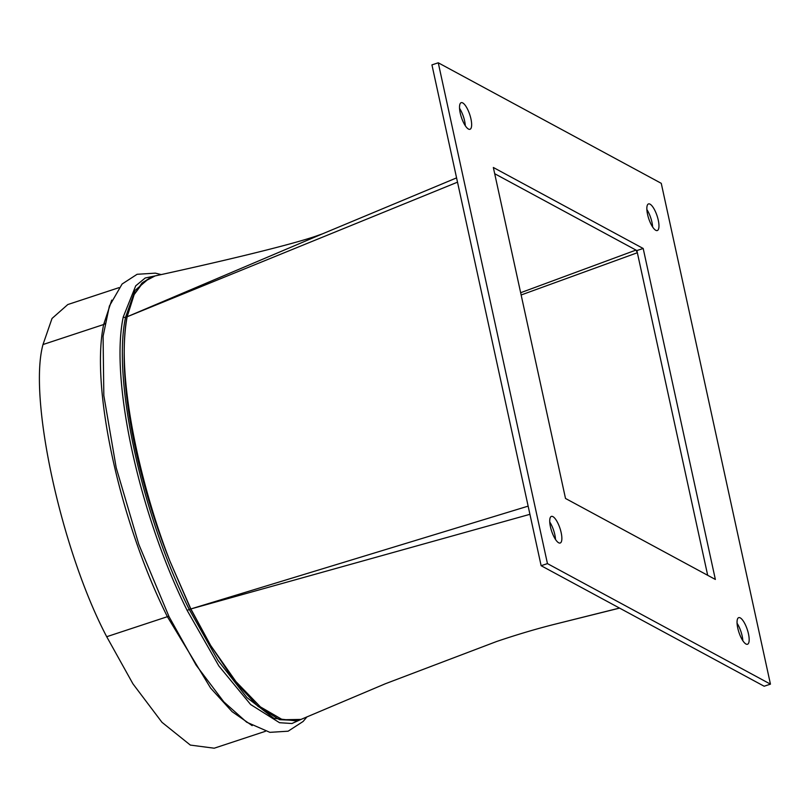 <?xml version="1.0" encoding="UTF-8"?>
<svg xmlns="http://www.w3.org/2000/svg" width="811" height="811" viewBox="0 0 811 811"><rect width="100%" height="100%" fill="white"/><g stroke="black" fill="none" stroke-linecap="round" stroke-linejoin="round"><path stroke-width="1.22" d="M541.13 565.703L431.939 64.88L438.254 62.792L661.259 183.327L770.45 684.139L764.134 686.228L541.13 565.703L547.455 563.615L438.254 62.792M770.45 684.139L547.455 563.615M470.938 118.882A14.02 4.4 -108.3 0 1 469.985 129.294A14.02 4.4 -108.3 0 1 461.408 117.362A14.02 4.4 -108.3 0 1 461.195 102.673A14.02 4.4 -108.3 0 1 470.938 118.882M658.258 220.126A14.02 4.4 -108.3 0 1 657.305 230.537A14.02 4.4 -108.3 0 1 648.729 218.605A14.02 4.4 -108.3 0 1 648.516 203.916A14.02 4.4 -108.3 0 1 658.258 220.126M748.462 633.837A14.02 4.4 -108.3 0 1 747.509 644.258A14.02 4.4 -108.3 0 1 738.933 632.327A14.02 4.4 -108.3 0 1 738.72 617.637A14.02 4.4 -108.3 0 1 748.462 633.837M561.151 532.594A14.02 4.4 -108.3 0 1 560.188 543.015A14.02 4.4 -108.3 0 1 551.612 531.083A14.02 4.4 -108.3 0 1 551.399 516.394A14.02 4.4 -108.3 0 1 561.151 532.594M493.341 167.482L643.194 248.48L715.363 579.449L565.51 498.461L493.341 167.482M459.553 108.319A14.02 4.4 -108.3 0 1 464.622 120.961A14.02 4.4 -108.3 0 1 465.301 125.746M646.874 209.562A14.02 4.4 -108.3 0 1 651.943 222.204A14.02 4.4 -108.3 0 1 652.622 226.989M737.077 623.274A14.02 4.4 -108.3 0 1 742.146 635.925A14.02 4.4 -108.3 0 1 742.835 640.7M549.757 522.031A14.02 4.4 -108.3 0 1 554.825 534.682A14.02 4.4 -108.3 0 1 555.515 539.467M635.986 250.082L494.7 173.716L636.878 250.558L707.689 575.303L637.355 252.738L635.986 250.082L520.652 292.72M643.194 248.48L636.878 250.558M118.994 287.652L67.8 304.541L52.016 318.47L43.003 344.533C28.111 398.089 61.372 550.608 106.707 636.716L132.953 683.855L161.977 722.317L190.342 745.086L214.205 748.208L265.4 731.309M457.505 182.171L127.155 316.756C125.279 326.823 124.296 338.4 124.215 351.467C124.184 406.696 142.26 489.621 169.935 561.182L190.859 608.939L528.143 506.135M322.413 233.872L314.039 236.802C284.377 246.544 215.939 262.673 155.063 275.933L143.456 282.015L134.17 294.565L127.155 316.756L322.383 233.882L456.573 177.883M529.928 514.316L190.869 608.949L210.678 645.475L235.94 681.605L260.422 706.908L282.563 719.762L301.033 719.408L385.377 683.744L496.677 641.481C517.033 634.597 536.385 628.849 554.765 624.247L619.513 608.057M161.186 274.584L155.357 273.145L137.1 274.29L122.106 284.012L109.404 306.021L103.088 336.261L103.828 395.545L116.196 467.694L138.772 544.282L169.033 616.644L196.11 665.142L223.836 701.88L246.656 722.185L269.87 732.343L288.128 731.198L303.121 721.466L306.984 716.833M302.655 718.698L291.93 723.513L279.531 722.713L250.65 704.546L218.879 665.993L187.27 610.622C139.198 514.397 109.911 380.126 123.242 316.989L135.711 285.837L145.199 278.001L156.533 275.608M252.16 725.622L232.088 711.663L210.617 688.083L167.38 616.695C119.704 521.351 90.325 387.192 103.666 324.512L111.736 300.1M187.27 610.622A2.332 0.892 153.9 0 1 189.267 609.466L217.916 660.347L246.889 697.561L273.895 718.323L296.755 720.959L298.164 720.503L279.542 719.681L257.959 706.33L234.612 681.21L210.678 645.475L190.686 609.01L169.935 561.182C141.205 489.986 123.14 407.791 124.215 351.467C124.245 338.42 125.168 326.874 126.982 316.827L134.17 294.565L141.935 283.069L151.758 276.835L150.359 277.301L135.072 290.399L125.553 317.294C112.283 379.7 141.367 513.698 189.267 609.466L190.686 609A2.332 0.892 153.5 0 1 190.869 608.949L190.859 608.939A2.332 0.902 154.2 0 0 190.686 609A2.332 0.892 153.9 0 1 190.869 608.949M126.982 316.817A2.332 1.926 11.4 0 0 127.155 316.756L127.155 316.756A2.332 1.926 10.8 0 1 126.982 316.827L125.553 317.294A2.332 1.926 10.8 0 1 123.242 316.989M521.138 294.981L637.355 252.738M104.903 323.427A2.332 1.926 -169.2 0 1 103.666 324.512L43.003 344.533M169.033 616.644A2.332 0.892 -26.1 0 0 167.38 616.695L106.707 636.716M554.765 624.247L619.594 608.108M155.063 275.933L151.758 276.835M301.033 719.408L298.164 720.503"/></g></svg>
